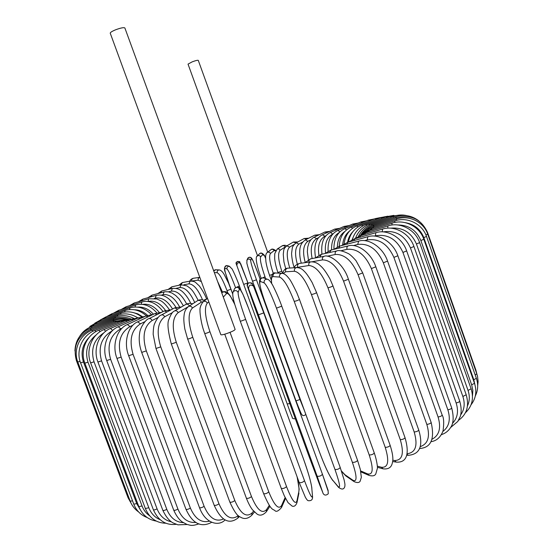 <?xml version="1.0" encoding="UTF-8"?>
<svg xmlns="http://www.w3.org/2000/svg" width="553" height="553" viewBox="0 0 553 553"><rect width="100%" height="100%" fill="white"/><g stroke="black" fill="none" stroke-linecap="round" stroke-linejoin="round"><path stroke-width="0.83" d="M226.917 333.5C223.301 334.689 221.276 335.09 220.841 334.696L110.241 33.194C110.247 32.413 112.045 31.272 115.632 29.786C120.775 27.885 123.851 27.277 124.867 27.968L235.136 329.422C234.721 330.321 231.977 331.682 226.917 333.5M267.707 252.182L198.271 60.36C197.691 60.07 195.672 60.567 192.202 61.846L188.034 64.12L257.546 255.79M264.749 256.053L262.793 254.546C262.018 253.156 260.947 252.866 259.592 253.661C260.85 252.417 262.461 253.011 264.431 255.438L265.599 258.403M476.873 374.049L475.836 369.916L475.566 370.337M427.116 232.647L427.497 232.357C421.262 219.126 410.934 214.26 396.501 217.758L373.634 225.742C368.934 227.428 365.104 230.248 362.139 234.209M396.895 218.898L396.501 217.758M373.925 226.716L373.634 225.742M477.695 385.676L478.103 381.439L477.522 376.33L476.797 373.842L475.193 374.962M425.934 234.997L427.697 234.126L476.797 373.842M373.289 228.05L373.157 226.979L369.238 228.714L363.217 233.435M396.494 220.405L396.252 219.106L373.157 226.979M476.368 378.307L473.803 379.752L423.805 237.624L426.487 236.421L476.368 378.307C478.414 384.459 478.069 390.342 475.324 395.955M474.882 384.522L473.803 379.752M423.805 237.624C420.453 229.232 414.294 224.248 405.321 222.665M371.588 229.778L371.623 228.603L363.473 233.262M394.856 222.444L394.766 220.91L371.623 228.603M474.488 383.298L471.674 384.833L420.881 240.541L423.812 239.255L474.488 383.298C477.045 391.351 475.891 398.526 471.032 404.817M472.497 395.844L472.843 390.356L471.674 384.833M420.881 240.541C416.471 230.214 408.722 225.016 397.648 224.96M368.816 231.894L369.024 230.608L361.897 234.396M391.946 225.023L392.001 223.177L369.024 230.608M471.115 388.794L468.038 390.418L416.444 243.991L419.637 242.615L471.115 388.794C474.032 398.478 472.131 406.476 465.398 412.78M467.499 405.847C469.697 401.022 469.877 395.879 468.038 390.418M416.444 243.991C411.28 232.391 402.667 227.117 390.612 228.168M364.952 234.41L365.339 232.986L358.69 236.407M387.736 228.154L387.936 225.901L365.339 232.986M466.2 394.766L462.861 396.466L410.464 247.965L413.921 246.5L466.2 394.766C469.386 405.895 466.85 414.397 458.582 420.266M460.697 414.909C464.423 409.607 465.142 403.462 462.861 396.466M410.464 247.965C404.678 235.322 395.533 229.965 383.029 231.901M359.989 237.306L360.563 235.737L354.114 239.027M382.247 231.866L382.558 229.073L360.563 235.737M459.73 401.174C459.495 401.886 458.292 402.473 456.135 402.95L402.943 252.445L406.655 250.889L459.73 401.174C461.423 407.16 461.603 412.255 460.269 416.457L457.808 421.469L450.598 427.517M452.444 423.377C457.545 418.13 458.783 411.314 456.135 402.95M402.943 252.445C396.895 239.262 387.708 233.719 375.397 235.813L374.471 236.083M353.948 240.576L354.708 238.841L348.314 242.138M375.397 235.813L375.86 232.689L354.708 238.841M451.711 407.969C451.407 408.75 450.128 409.365 447.861 409.808L393.895 257.394L397.863 255.763L451.711 407.969C453.958 416.997 453.564 423.55 450.536 427.621C448.296 431.084 445.262 433.428 441.418 434.651M442.877 431.458C449.16 426.667 450.819 419.457 447.861 409.808M393.895 257.394C387.819 244.011 378.916 238.191 367.178 239.947L364.586 240.659M346.849 244.212L347.802 242.283L341.478 245.615M367.178 239.947L367.869 236.719L347.802 242.283M442.172 415.089C441.792 415.953 440.423 416.582 438.073 416.99L383.353 262.793L387.563 261.085L442.172 415.089C443.831 417.681 444.114 422.969 443.036 430.96C440.575 437.312 436.58 440.886 431.043 441.674M432.087 439.227C439.324 435.28 441.322 427.87 438.073 416.99M383.353 262.793C377.277 249.203 368.733 243.092 357.708 244.461L353.367 245.58M338.733 248.193L339.881 246.03L333.666 249.417M357.708 244.461L358.627 241.136L339.881 246.03M431.153 422.464C430.69 423.411 429.246 424.061 426.826 424.414L371.381 268.585L375.826 266.809L431.153 422.464C434.907 439.123 431.008 447.812 419.464 448.524M420.121 446.686C428.133 443.976 430.365 436.552 426.826 424.414M371.381 268.585C365.333 254.802 357.217 248.38 347.049 249.32L340.876 250.792M329.664 252.5L330.998 250.06L324.936 253.53M347.049 249.32C346.607 247.606 346.987 246.472 348.19 245.905L330.998 250.06M418.739 430.027C418.179 431.064 416.658 431.727 414.19 432.011L358.074 274.723L362.727 272.892L418.739 430.027C423.425 445.863 419.99 454.29 408.425 455.299L406.884 454.366M407.022 453.736C415.662 452.734 418.054 445.497 414.19 432.011M358.074 274.723C352.067 260.753 344.471 254.007 335.284 254.484L327.169 256.212M319.731 257.131L321.404 254.297M335.284 254.484C334.841 252.735 335.298 251.567 336.646 250.986L321.238 254.332L315.369 257.94M405.024 437.686C404.361 438.819 402.778 439.49 400.289 439.697L343.551 281.145L348.397 279.258L405.024 437.686C410.402 456.273 405.204 462.861 396.287 462.101L394.469 460.511C402.418 460.476 404.354 453.536 400.289 439.697M392.789 460.248L394.469 460.511M343.551 281.145C337.6 267.002 330.59 259.924 322.517 259.896L312.037 261.776M309.058 262.094C308.754 260.428 309.293 259.329 310.675 258.811L310.89 258.769M322.517 259.896C322.081 258.106 322.613 256.917 324.093 256.322L324.307 256.288M390.155 445.359C389.367 446.589 387.729 447.266 385.241 447.384L327.95 287.781C330.314 287.256 331.987 286.613 332.954 285.853L390.155 445.359C394.019 457.628 392.851 461.347 392.049 464.022C390.902 467.79 387.93 469.393 383.118 468.84L381.439 467.264C388.22 467.873 389.485 461.243 385.241 447.384M377.374 466.179L381.439 467.264M327.95 287.781C322.081 273.479 315.722 266.055 308.871 265.509L296.035 267.597M297.666 266.995C297.251 265.191 297.839 264.002 299.436 263.442L299.705 263.401M308.871 265.509C308.443 263.663 309.044 262.447 310.675 261.873L310.952 261.832M374.27 452.948C373.351 454.276 371.664 454.953 369.217 454.974L311.443 294.549C313.751 294.078 315.466 293.429 316.579 292.599L374.27 452.948C376.752 459.944 377.664 467.223 377.416 468.322L375.777 473.962C374.782 475.87 372.528 476.347 369.017 475.4L367.586 473.9C373.102 475.145 373.641 468.833 369.217 454.974M360.66 470.914L367.586 473.9M311.443 294.549C305.671 280.115 300.023 272.346 294.493 271.253L285.638 271.786L283.357 273.548M285.638 271.786C285.224 269.905 285.894 268.703 287.65 268.184L288.009 268.157M294.493 271.253C294.072 269.325 294.756 268.094 296.553 267.562L296.913 267.534M357.432 460.214L357.563 460.366C356.498 461.796 354.777 462.46 352.392 462.37L294.21 301.371C296.436 300.97 298.185 300.32 299.45 299.408L357.563 460.366L360.307 469.359L361.351 477.294L360.148 481.2C359.229 482.817 357.21 482.963 354.1 481.635L353.07 480.336C357.231 482.202 357.01 476.209 352.392 462.37M341.429 470.956L344.878 474.674L353.07 480.336M294.21 301.371C288.555 286.82 283.661 278.719 279.535 277.067L273.147 276.624C271.571 276.652 271.101 278.989 271.723 283.627M344.878 474.674L345.881 475.939L353.941 481.525M273.147 276.624C272.753 274.606 273.535 273.389 275.505 272.982L276.009 273.009M279.535 277.067C279.127 274.993 279.929 273.749 281.947 273.334L282.445 273.355M340.164 467.416L340.219 467.506C338.996 469.041 337.254 469.697 334.973 469.483L276.465 308.159L281.74 306.168M276.465 308.159C270.942 293.519 266.843 285.092 264.168 282.887L260.352 281.463C258.859 282.113 260.456 289.108 265.15 302.45L319.586 452.306C324.625 465.75 328.883 474.909 332.36 479.783L338.056 486.495C340.8 488.956 339.77 483.287 334.973 469.483M338.056 486.495L338.567 487.352C341.906 489.868 344.001 489.543 344.858 486.37C344.934 484.504 345.245 485.244 344.125 479.956L340.219 467.506L281.774 306.203C277.903 295.171 272 283.627 272.069 284.194C270.203 281.014 268.606 279.348 267.279 279.196L267.929 279.403M332.36 479.783L338.567 487.352M260.352 281.463C260.007 279.099 261.016 277.903 263.38 277.869L264.071 278.104M264.168 282.887C263.816 280.461 264.852 279.23 267.279 279.196L263.38 277.869C261.064 277.744 259.786 278.788 259.551 280.993C259.35 284.235 261.21 291.376 265.122 302.422L319.544 452.236C324.708 466.068 329.139 475.532 332.858 480.619M322.44 474.274L322.447 474.287C321.072 475.919 319.309 476.562 317.166 476.216L258.424 314.837L263.767 312.887L322.44 474.274M258.424 314.837L248.574 288.631L247.371 286.24L254.435 306.397L308.996 456.28L322.71 492.301L317.166 476.216M322.454 474.301L327.853 490.407M253.792 286.724L263.767 312.887L322.447 474.287L328.102 490.38L328.254 493.788C324.176 497.23 322.675 492.654 322.752 492.405L319.655 484.781M319.586 484.601L308.996 456.28M254.435 306.397L308.989 456.273M247.371 286.24C247.599 282.673 249.203 281.878 252.182 283.841L252.327 284.097M248.574 288.631C248.809 284.975 250.454 284.152 253.516 286.171L253.64 286.392M240.313 321.314L299.208 482.575L305.346 497.223C306.597 499.414 307.544 500.562 308.173 500.672C311.304 501.011 312.756 499.684 312.549 496.698L311.726 487.38C310.89 481.532 308.062 471.84 303.244 458.319L248.636 308.484C243.693 295.233 240.624 288.77 239.435 289.101L238.143 292.392C237.921 295.661 240.424 304.675 245.65 319.427L304.496 480.695C302.933 482.327 301.171 482.956 299.208 482.575L240.334 321.376M304.496 480.695C309.645 494.375 312.279 499.463 312.39 495.944M232.889 292.496L233.179 291.86C231.914 293.975 233.705 300.673 234.797 304.468L240.313 321.348L245.65 319.427M312.549 496.698L311.726 487.38M248.622 308.436L303.231 458.257C307.89 471.08 310.772 481.034 311.878 488.112M234.299 289.288L234.603 288.583C236.414 286.779 238.025 286.952 239.435 289.101M248.636 308.456L242.878 294.155L239.518 288.258C238.35 286.689 236.712 286.8 234.603 288.583L233.179 291.86C235.039 290.014 236.698 290.187 238.143 292.392M230.048 332.332L286.537 486.599C284.816 488.209 283.06 488.811 281.277 488.403L224.746 334.185M234.838 304.606C230.974 296.235 228.189 292.592 226.481 293.671L223.308 297.092M286.537 486.599C291.86 500.195 295.316 505 296.906 501.018L298.841 491.624C299.318 488.748 298.717 483.751 297.03 476.624M221.85 292.876L222.237 292.475C224.034 291.424 225.444 291.825 226.481 293.671M297.168 476.997L299.145 489.066L298.841 491.624M298.924 493.082L296.996 502.518L296.906 501.018M208.813 301.91L207.285 303.113C204.133 307.378 205.011 316.897 209.919 331.669L268.799 491.914C266.94 493.49 265.212 494.064 263.601 493.642C271.399 511.504 272.525 508.608 274.924 510.619C276.21 512.154 278.401 511.131 281.491 507.543L281.574 505.566L285.127 497.548M268.799 491.914C274.281 505.414 278.539 509.963 281.574 505.566M263.601 493.642L204.7 333.5C206.131 333.411 207.873 332.802 209.919 331.669M202.944 301.89L203.262 301.648C205.004 300.853 206.345 301.344 207.285 303.113M203.304 301.613L201.313 302.187L192.423 308.049C187.896 312.756 187.999 322.482 192.741 337.219L251.491 496.587C249.534 498.108 247.834 498.654 246.396 498.225C248.242 502.988 250.253 506.831 252.438 509.748L256.869 513.91C259.751 516.073 262.903 515.368 266.339 511.788L266.581 509.548L269.297 505.352M251.491 496.587C257.117 509.97 262.143 514.29 266.581 509.548M246.396 498.225L187.633 338.982C188.905 338.934 190.605 338.346 192.741 337.219M197.373 300.791L197.621 300.632C199.232 300.002 200.463 300.521 201.313 302.187M188.393 306.611L188.642 306.445C190.287 305.809 191.552 306.341 192.423 308.049M188.324 306.659L178.17 312.625C172.342 317.733 171.713 327.625 176.289 342.307L234.825 500.569C232.792 502.027 231.14 502.539 229.854 502.103C234.009 511.269 237.5 516.246 240.32 517.034C244.143 519.447 247.944 518.866 251.733 515.292L252.085 512.921L253.578 511.124M234.825 500.569C240.569 513.82 246.327 517.94 252.085 512.921M229.854 502.103L171.326 343.994L176.289 342.307M185.684 304.503L185.884 304.385C187.377 303.867 188.532 304.399 189.354 305.989M174.409 311.042L174.61 310.924C176.151 310.399 177.34 310.966 178.17 312.625M172.481 312.576L164.676 316.8C157.646 322.254 156.34 332.277 160.757 346.869L218.974 503.824C216.907 505.214 215.304 505.684 214.17 505.248C221.069 520.601 228.963 524.88 237.852 518.078L238.322 515.59M218.974 503.824C224.829 516.937 231.251 520.885 238.253 515.659M214.17 505.248L155.96 348.48L160.757 346.869M174.575 307.924L177.796 309.079M161.165 315.099L161.331 315.016C162.769 314.574 163.882 315.169 164.676 316.8M158.199 317.422L152.082 320.533C143.96 326.277 142.038 336.397 146.303 350.879L204.119 506.327C202.039 507.64 200.497 508.076 199.495 507.647C205.426 523.926 218.891 526.442 224.815 520.152L225.106 519.834M204.119 506.327C209.366 518.223 215.87 522.419 223.626 518.914M199.495 507.647L141.699 352.399L146.303 350.879M171.154 309.756L164.296 310.938L166.985 311.989M164.296 310.938L148.951 318.673C150.271 318.307 151.315 318.929 152.082 320.533M144.99 321.625L140.497 323.795C131.414 329.775 128.932 339.943 133.059 354.3L190.391 508.076C188.324 509.299 186.852 509.707 185.974 509.285C191.663 521.762 199.84 528.627 211.661 522.309M190.391 508.076C195.057 518.811 201.423 523.173 209.49 521.168M185.974 509.285L128.669 355.724L133.059 354.3M161.587 312.307L154.667 313.669L157.024 314.602M154.667 313.669L137.593 321.86L140.497 323.795M132.907 325.226L130.024 326.56C120.112 332.726 117.146 342.908 121.135 357.114L177.921 509.071C175.889 510.212 174.492 510.578 173.725 510.163C176.165 515.659 178.985 519.571 182.186 521.908L187.045 524.479C190.681 525.094 190.909 526.525 198.969 523.836M177.921 509.071C182.013 518.673 188.048 523.124 196.032 522.426M173.725 510.163L116.98 358.434L121.135 357.114M152.911 314.512L145.937 315.998L147.983 316.876M145.937 315.998L127.356 324.549L130.024 326.56M122.04 328.24L120.741 328.821C110.13 335.111 106.757 345.266 110.621 359.305L166.792 509.334C164.822 510.384 163.501 510.709 162.831 510.315C165.755 516.537 169.114 520.712 172.902 522.834L177.955 524.845L187.121 524.507M166.792 509.334C170.31 517.774 175.813 522.219 183.306 522.675M162.831 510.315L106.708 360.528L110.621 359.305M145.169 316.351L138.16 317.92L139.93 318.763M138.16 317.92L118.307 326.74L120.741 328.821M112.466 330.666C101.462 337.095 97.833 347.16 101.572 360.874L157.08 508.884C155.179 509.838 153.941 510.129 153.368 509.748C158.269 520.656 165.859 525.509 176.124 524.32M157.08 508.884C159.997 516.073 164.746 520.38 171.333 521.818M153.368 509.748L97.916 362.001L101.572 360.874M138.43 317.802L131.4 319.42L132.907 320.249M131.4 319.42L110.51 328.42L112.66 330.48M103.999 332.733C93.796 339.583 90.471 349.289 94.031 361.835L148.826 507.751L145.356 508.511C149.545 518.175 156.395 523.083 165.9 523.228M148.826 507.751C151.107 513.537 154.868 517.504 160.1 519.661M145.356 508.511L90.63 362.858L94.031 361.835M132.879 318.846L125.683 320.491L126.955 321.334M125.683 320.491L103.992 329.588L105.706 331.261M96.381 334.738C87.457 341.865 84.664 351.017 87.996 362.208L142.045 505.981L138.831 506.638C142.266 514.884 148.093 519.702 156.319 521.092M142.045 505.981C143.642 510.129 146.165 513.398 149.614 515.797M138.831 506.638L84.851 363.127L87.996 362.208M128.711 319.482L121.031 321.155L122.082 322.005M121.031 321.155L98.773 330.245L100.1 331.676M89.13 337.371C82.376 344.484 80.489 352.696 83.468 362.001L136.743 503.61L133.785 504.177C136.404 510.73 140.884 515.189 147.216 517.546M136.743 503.61L140.116 509.493M133.785 504.177L80.579 362.83L83.468 362.001M126.222 319.717L117.457 321.404L118.294 322.275M117.457 321.404L94.846 330.418L95.842 331.682M132.533 500.852L130.19 501.17C131.925 505.656 134.725 509.244 138.589 511.926M130.19 501.17L77.779 361.994L80.088 361.385M126.091 319.717L114.955 321.245L115.591 322.143M114.955 321.245L92.206 330.113L92.918 331.282M128.911 497.776L128.026 497.672L131.144 503.348M128.026 497.672L76.418 360.646L77.282 360.515M127.017 319.613C122.434 318.694 117.934 319.06 113.503 320.712L113.959 321.639M113.503 320.712L90.816 329.36L91.3 330.487M128.877 319.44C123.596 317.795 118.328 317.913 113.088 319.807L113.365 320.761M113.088 319.807L90.637 328.185L90.927 329.318M131.082 319.019C125.331 316.662 119.531 316.51 113.669 318.556L113.787 319.558M113.669 318.556L91.625 326.602L91.736 327.77M134.061 318.487C127.937 315.314 121.653 314.809 115.211 316.973L115.183 318.058M115.211 316.973L93.72 324.646L93.671 325.848M137.725 317.844C131.317 313.758 124.632 312.839 117.665 315.092L117.499 316.288M117.665 315.092L96.865 322.351L96.671 323.595M137.828 317.837L135.9 316.724M141.603 316.786C135.091 311.961 128.22 310.675 120.989 312.929L120.685 314.277M120.989 312.929L101.005 319.738L100.66 321.023M142.404 316.627L137.815 313.869L132.81 312.452M146.351 315.811C139.764 310.033 132.685 308.263 125.13 310.51L124.695 312.037M125.13 310.51L106.058 316.848L105.582 318.182M147.575 315.348C143.607 311.678 139.197 309.818 134.331 309.77M151.467 314.56C144.879 307.903 137.738 305.671 130.031 307.862L129.478 309.611M130.031 307.862L111.976 313.696L111.367 315.086M153.464 314.249C148.826 309.065 143.586 306.694 137.732 307.136M156.817 312.853C150.312 305.539 143.255 302.926 135.644 305.007L134.98 307.012M135.644 305.007L118.674 310.323L117.948 311.768M159.229 312.369C154.225 306.141 148.605 303.473 142.384 304.378M163.066 311.56C156.637 303.182 149.587 299.989 141.907 301.966L141.167 304.281M141.907 301.966L126.098 306.749L125.261 308.263M165.492 310.427C160.225 303.12 154.398 300.134 148.017 301.461M169.398 309.68C164.11 302.201 161.49 301.274 160.529 300.625L156.852 298.979L148.771 298.765L148.01 301.461M148.771 298.765L134.179 303.009L133.232 304.592M172.543 309.009C167.435 300.666 161.683 297.044 155.296 298.143L154.342 298.399M175.944 307.302C169.764 297.721 163.17 293.761 156.174 295.426L155.296 298.143M156.174 295.426L142.854 299.118L141.796 300.791M179.49 306.694C174.568 297.873 169.094 293.871 163.073 294.694L161.172 295.184M183.389 305.83L179.117 298.986L175.716 295.523L171.976 293.049L168.361 291.825L165.077 291.763L164.068 291.97L163.073 294.694M164.068 291.97L152.061 295.108L150.907 296.885M186.658 304.005C181.923 294.901 176.801 290.615 171.299 291.154L168.43 291.839M190.737 303.417C187.578 296.049 182.124 291.078 181.356 290.837C179.11 288.929 176.124 288.127 172.405 288.417L171.299 291.154M172.405 288.417L161.739 290.996L160.488 292.903M194.711 302.519C190.121 292.385 185.186 287.394 179.912 287.539L176.048 288.362M198.161 300.334C192.292 288.963 190.778 289.157 189.831 287.982L186.893 285.866L181.128 284.795L179.912 287.539M181.128 284.795L171.831 286.813L170.49 288.88M202.578 299.926C198.119 289.433 193.55 284.083 188.863 283.869L183.907 284.76M206.608 299.076L203.532 300.231M206.559 298.938C204.14 292.385 199.011 285.265 198.928 285.555L196.121 282.936C195.105 281.726 193.128 281.118 190.184 281.118L188.863 283.869M182.462 282.542L180.872 284.85M201.361 281.601L198.098 280.164L191.601 281.028M199.813 277.364L198.333 278.2L198.098 280.164M193.274 278.277L191.746 279.306L191.642 281.021M227.912 293.042L227.048 290.678C222.9 279.894 219.624 273.908 217.232 272.726L214.322 272.525M230.919 289.191L227.048 290.678M219.43 269.954L219.057 269.94C217.529 270.251 216.921 271.177 217.232 272.726M215.829 269.76L213.728 270.894M229.177 284.283L232.668 293.843L229.177 284.283C225.583 274.212 224.159 268.862 224.905 268.233L227.027 269.028C228.603 270.521 231.417 276.666 235.474 287.463L235.523 287.608M229.163 284.256L225.361 272.601C223.702 268.73 224.311 266.38 227.179 265.551C225.403 265.571 224.642 266.47 224.905 268.233M239.401 286.032L240.984 290.394M239.387 285.998L236.85 287.138M235.82 287.436L235.474 287.463M229.834 266.449L229.35 266.29C227.539 266.311 226.765 267.223 227.027 269.028M227.698 265.723L229.35 266.29L231.99 268.855C232.17 268.779 236.463 277.682 239.401 286.012L241.011 290.436M239.954 262.447L239.843 262.253C240.341 260.822 235.177 261.569 236.117 263.594L290.491 412.98M290.546 413.112L292.24 417.28M240.79 263.961L248.048 283.212L247.917 282.866L243.977 284.297M292.302 417.425L292.267 417.349C291.956 418.31 292.993 418.808 295.364 418.842M289.807 403.572L287.539 403.918M240.673 263.705L240.583 263.546C238.308 262.046 237.085 262.654 236.912 265.371M247.917 282.866L239.843 262.253C237.617 260.781 236.414 261.375 236.249 264.044M260.131 279.217L258.133 273.7C254.421 263.684 252.189 258.631 251.428 258.555L250.709 260.387C250.689 262.461 252.61 268.931 256.474 279.797L299.961 399.494L296.035 400.884L252.534 281.221M260.131 279.21L258.127 273.694M299.961 399.494L304.544 410.941M256.474 279.797L252.527 281.214L296.035 400.884C299.588 410.16 301.537 414.715 301.883 414.556C302.747 415.987 304.06 415.953 305.823 414.467M250.709 260.387C249.638 258.749 248.408 258.617 247.018 259.993L246.804 260.47M251.428 258.555C250.378 256.951 249.168 256.82 247.813 258.175L247.585 258.7M262.793 254.546L260.608 256.896C259.765 259.26 261.23 265.903 264.998 276.818L265.661 278.643M264.998 276.818L262.786 277.793M260.608 256.896C259.82 255.479 258.735 255.182 257.352 255.991L257.062 256.288M261.078 278.263L261.064 278.214C255.735 262.744 255.396 256.253 257.352 255.991L259.302 253.965M275.588 250.848L274.074 250.64L270.431 253.502C268.772 256.101 269.753 262.813 273.355 273.652M272.539 274.412L269.532 275.311L271.233 279.991M270.431 253.502C269.733 252.175 268.717 251.815 267.382 252.431L267.147 252.61M274.074 250.64C273.382 249.341 272.387 248.988 271.081 249.59L270.846 249.776M285.763 246.645L280.122 250.226C277.641 253.17 278.2 260.152 281.802 271.184L282.597 273.376M281.802 271.184L277.903 272.525L278.118 273.127M280.122 250.226L278.906 248.961L277.212 249.057L274.737 253.675L274.661 258.534C274.993 262.412 276.078 267.071 277.903 272.525M285.224 246.866L284.028 245.622L282.168 245.85M294.265 244.371L289.641 247.087C286.406 250.184 286.454 257.166 289.8 268.032M289.641 247.087L286.827 245.85C284.74 247.613 283.696 249.251 283.689 250.758L283.26 254.394L283.938 261.928L285.735 268.779M296.028 242.891L293.263 242.117M302.643 242.09L298.924 244.101C295.108 247.143 294.569 253.827 297.32 264.161M298.924 244.101L296.208 242.795C293.595 244.868 292.261 246.832 292.205 248.67L291.631 252.984C291.396 252.942 291.949 261.279 294.134 267.369M306.639 239.242L304.233 238.502L296.208 242.795M310.8 239.829L307.931 241.288C303.293 244.696 302.387 251.739 305.215 262.412M307.931 241.288L305.304 239.919C302.394 242.027 300.714 244.474 300.258 247.267C299.85 247.772 298.862 255.334 301.288 263.18M316.973 235.834L314.747 235.163L305.304 239.919M318.618 237.686L316.606 238.654C311.595 241.896 310.102 248.525 312.148 258.534M316.606 238.654L314.069 237.23L313.205 237.693L310.848 239.767L308.947 242.912L307.724 247.08L307.344 251.795L308.387 259.613M326.975 232.654L324.908 232.032L314.069 237.23M326.035 235.709L324.894 236.235C319.551 239.373 317.56 245.677 318.915 255.147M324.894 236.235L322.447 234.742C315.874 238.143 313.572 245.802 315.563 257.719M336.583 229.723L334.662 229.122L322.447 234.742M332.989 233.926L332.747 234.037C326.913 237.265 324.507 243.569 325.537 252.956M332.747 234.037L330.397 232.474C323.629 235.827 320.816 243.057 321.957 254.18M345.729 227.055L343.945 226.454L330.397 232.474M339.369 232.426C333.846 235.723 331.268 241.55 331.62 249.908M339.984 231.818L337.855 230.449C330.888 233.781 327.639 240.686 328.095 251.166M354.349 224.663L352.696 224.055L337.855 230.449M344.961 231.396C340.123 234.707 337.586 239.898 337.351 246.956M346.634 229.834L344.768 228.679C337.434 232.115 333.812 238.958 333.908 249.203M362.374 222.569L360.853 221.933L344.768 228.679M349.565 231.002C345.521 234.278 343.219 238.848 342.666 244.709M352.69 228.195L351.079 227.179C343.821 230.456 339.86 236.802 339.203 246.23M369.743 220.785L368.346 220.122L351.079 227.179M352.897 231.645C350.077 234.534 348.293 238.101 347.54 242.359M358.102 226.889L356.726 225.977C349.524 229.115 345.307 235.066 344.077 243.818M376.372 219.341L375.114 218.642L356.726 225.977M354.197 234.901L352.054 239.843M362.809 225.928L361.655 225.078C354.459 228.133 350.028 233.801 348.376 242.09M382.206 218.255L381.079 217.509L361.655 225.078M366.763 225.32L365.816 224.511C359.008 227.29 354.508 232.364 352.309 239.726M387.162 217.55L386.174 216.748L365.816 224.511M369.909 225.085L369.141 224.276C362.699 226.827 358.192 231.396 355.62 237.984M391.178 217.246L390.328 216.368L369.141 224.276M372.183 225.23L371.588 224.394C365.581 226.695 361.164 230.753 358.337 236.56M394.185 217.35L393.48 216.403L371.588 224.394M373.545 225.776L373.102 224.884C367.745 226.861 363.577 230.276 360.604 235.115M396.107 217.896L395.554 216.866L373.102 224.884M475.836 369.916L427.497 232.357M396.252 219.106C408.563 214.599 423.646 221.753 427.697 234.126M394.766 220.91C407.098 216.479 422.368 223.841 426.487 236.421M392.001 223.177C404.236 218.864 419.609 226.44 423.812 239.255M387.936 225.901C399.937 221.753 415.331 229.557 419.637 242.615M382.558 229.073C394.178 225.126 409.51 233.172 413.921 246.5M375.86 232.689C386.962 228.977 402.128 237.285 406.655 250.889M367.869 236.719C378.307 233.269 393.211 241.855 397.863 255.763M358.627 241.136C368.257 237.977 382.78 246.859 387.563 261.085M348.19 245.905C356.872 243.044 370.904 252.244 375.826 266.809M406.669 455.174L408.425 455.299M336.646 250.986C338.699 249.949 342.556 250.799 348.217 253.53C349.911 254.297 352.51 256.682 356.014 260.684L362.727 272.892M392.651 461.534L396.287 462.101M305.049 262.654L310.675 258.811L324.093 256.322C329.346 253.799 343.772 263.926 348.397 279.258M377.423 467.299L382.946 468.792M294.092 267.728C294.797 265.772 296.581 264.341 299.436 263.442L310.675 261.873C314.346 261.68 317.588 262.972 320.401 265.744C321.715 267.023 324.155 268.647 329.92 278.795L332.954 285.853M360.846 471.861L368.83 475.317M282.666 273.389C283.654 270.064 285.313 268.329 287.65 268.184L296.553 267.562C299.532 267.638 302.028 268.799 304.039 271.053C305.125 272.249 306.611 273.016 312.134 282.5L316.579 292.599M345.881 475.939L341.56 471.343M271.564 283.364C271.046 275.518 272.359 272.055 275.505 272.982L281.947 273.334C284.118 273.403 286.468 275.124 288.998 278.484C290.097 279.493 292.696 284.242 296.802 292.731L299.45 299.408M254.428 306.397L247.15 285.41C246.783 281.574 253.156 282.853 252.182 283.841L253.516 286.171L263.767 312.887M221.794 292.938L222.237 292.475C222.776 291.625 224.062 291.417 226.101 291.846L228.576 293.705L230.179 295.765L234.735 304.261M281.277 488.403L284.311 495.827L288.065 502.663L292.191 506.147C294.293 506.804 295.89 505.594 296.996 502.518M285.542 498.371L281.574 507.357M204.7 333.5L203.386 329.657C200.248 319.745 199.833 310.012 200.041 311.014C199.64 307.973 200.711 304.855 203.262 301.648L207.52 298.378M269.919 506.237L266.435 511.629M204.52 300.68C204.589 300.618 201.202 298.703 197.621 300.632L188.642 306.445C185.939 308.519 184.426 311.436 184.094 315.189C183.893 317.152 183.333 319.572 184.833 329.076L187.633 338.982M254.442 512.016L251.733 515.292M192.672 303.832C190.391 303.072 188.131 303.258 185.884 304.385L174.61 310.924C172.647 311.588 170.787 314.332 169.018 319.143C167.082 322.551 167.849 330.832 171.326 343.994M239.442 516.461L237.852 518.078M181.536 306.908L174.734 307.834L161.331 315.016C159.25 315.542 157.004 318.438 154.598 323.712C153.769 325.364 153.292 328.897 153.167 334.316L155.96 348.48M148.951 318.673C146.6 318.618 140.255 326.802 139.667 333.106C138.672 339.362 139.349 345.791 141.699 352.399M137.593 321.86C128.427 325.53 123.16 341.664 128.669 355.724M127.356 324.549C117.347 328.551 111.575 344.706 116.98 358.434M118.307 326.74C107.586 330.984 101.406 347.111 106.708 360.528M110.51 328.42C99.201 332.83 92.704 348.881 97.916 362.001M103.992 329.588C92.233 334.102 85.501 350.021 90.63 362.858M98.773 330.245C86.697 334.807 79.812 350.547 84.851 363.127M94.846 330.418C82.584 334.966 75.623 350.478 80.579 362.83M92.206 330.113C79.874 334.6 72.906 349.855 77.779 361.994M90.816 329.36C77.468 336.01 72.671 346.441 76.418 360.646M90.637 328.185C80.593 332.547 75.36 340.136 74.932 350.948M91.625 326.602C86.462 328.551 82.445 331.862 79.57 336.528M93.72 324.646L84.982 330.335M96.865 322.351L89.821 326.477M101.005 319.738L94.826 323.187M106.058 316.848L100.349 319.98M111.976 313.696L106.522 316.696M118.674 310.323L113.462 313.219M126.098 306.749L121.128 309.556M134.179 303.009L129.457 305.733M142.854 299.118L138.381 301.786M152.061 295.108L147.838 297.735M161.739 290.996L157.771 293.615M171.831 286.813L168.119 289.454M178.826 285.293L182.29 282.576L190.184 281.118M189.852 281.173C190.066 280.032 191.131 279.078 193.059 278.304L199.543 277.399M222.562 292.219L217.592 281.449M213.617 270.583L215.442 269.74L219.057 269.94C220.751 269.982 222.5 271.571 224.297 274.696L228.548 283.15L232.668 293.885M252.527 281.214C248.988 271.71 246.458 262.004 246.852 262.952L247.018 259.993L247.813 258.175C251.933 255.555 251.995 258.237 258.133 273.7M269.532 275.311C267.659 269.795 266.442 265.177 265.889 261.445L265.592 256.875C265.751 254.442 266.352 252.963 267.382 252.431L271.081 249.59C271.993 248.677 273.548 249.002 275.747 250.571M286.648 245.954C285.742 245.138 284.311 245.062 282.362 245.719L277.212 249.057M297.791 241.951L293.422 242.02L286.827 245.85M304.233 238.502L308.733 238.191M314.747 235.163L319.413 234.666M324.908 232.032L329.775 231.368M334.662 229.122L339.742 228.32M343.945 226.454L349.247 225.534M352.696 224.055L358.24 223.032M360.853 221.933L366.639 220.82M368.346 220.122L374.381 218.933M375.114 218.642L381.411 217.384M381.079 217.509L387.833 216.188M386.174 216.748L393.847 215.38M390.328 216.368L399.867 215.048M393.48 216.403C397.987 214.799 402.556 214.571 407.174 215.711M395.554 216.866C404.036 214.149 411.771 215.476 418.766 220.841"/></g></svg>
